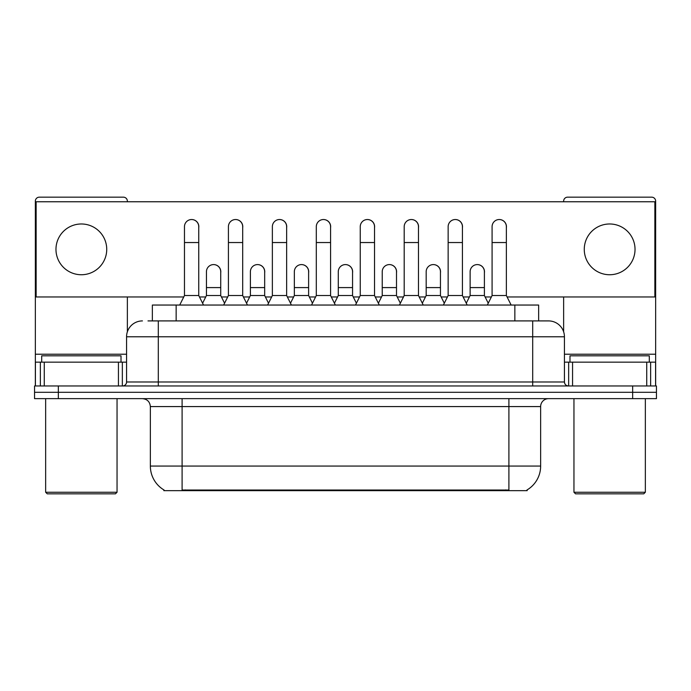 <?xml version="1.0" encoding="UTF-8"?>
<svg xmlns="http://www.w3.org/2000/svg" width="691" height="691" viewBox="0 0 691 691"><rect width="100%" height="100%" fill="white"/><g stroke="black" fill="none" stroke-linecap="round" stroke-linejoin="round"><path stroke-width="1.04" d="M152.357 320.909L152.357 305.042L538.643 305.042L538.643 320.909M527.155 489.884L527.155 490.662L163.845 490.662L163.845 489.884M164.087 490.023A27.761 27.761 0 0 1 150.362 466.071L182.096 466.071L182.096 490.023L508.904 490.023L508.904 466.071L540.638 466.071L540.638 406.576A7.929 7.929 0 0 1 548.568 398.647M150.362 466.071L150.362 406.576C149.895 401.765 147.252 399.122 142.432 398.647M526.913 490.023A27.761 27.761 0 0 0 540.638 466.071M58.346 385.958L656.45 385.958L656.45 392.298L34.55 392.298L34.55 398.647L58.346 398.647L58.346 392.298L34.55 392.298L34.55 385.958L58.346 385.958L58.346 392.298L656.45 392.298L656.45 398.647L58.346 398.647M148.349 320.909L548.568 320.909A15.867 15.867 0 0 1 564.435 336.776L564.435 381.985C564.651 384.377 565.972 385.699 568.399 385.958M147.986 320.909L158.299 320.909L158.299 336.776L126.565 336.776L126.565 381.985A3.965 3.965 0 0 1 122.601 385.958M142.432 320.909A15.867 15.867 0 0 0 126.565 336.776M548.326 320.909L543.014 320.909M179.712 305.042L184.471 295.523L198.749 295.523L203.508 305.042M198.749 295.523L198.749 226.674A7.143 7.143 0 0 0 191.614 219.531A7.143 7.143 0 0 1 192.063 219.548M184.471 295.523L184.471 242.541L198.749 242.541M184.471 242.541L184.471 226.674A7.143 7.143 0 0 1 191.614 219.531M202.601 303.219L206.445 295.523L220.723 295.523L224.566 303.219M220.723 295.523L220.723 271.727A7.143 7.143 0 0 0 214.029 264.601A7.143 7.143 0 0 1 220.723 271.727M206.445 295.523L206.445 287.594L220.723 287.594M206.445 287.594L206.445 271.727A7.143 7.143 0 0 1 214.029 264.601M223.659 305.042L228.419 295.523L242.696 295.523L247.456 305.042M242.696 295.523L242.696 226.674A7.143 7.143 0 0 0 235.553 219.531A7.143 7.143 0 0 1 236.002 219.548M228.419 295.523L228.419 242.541L242.696 242.541M228.419 242.541L228.419 226.674A7.143 7.143 0 0 1 235.553 219.531M267.607 305.042L272.366 295.523L286.644 295.523L291.403 305.042M286.644 295.523L286.644 226.674A7.143 7.143 0 0 0 279.501 219.531A7.143 7.143 0 0 1 279.95 219.548M272.366 295.523L272.366 242.541L286.644 242.541M272.366 242.541L272.366 226.674A7.143 7.143 0 0 1 279.501 219.531M311.546 305.042L316.305 295.523L330.583 295.523L335.342 305.042M330.583 295.523L330.583 226.674A7.143 7.143 0 0 0 323.448 219.531A7.143 7.143 0 0 1 323.898 219.548M316.305 295.523L316.305 242.541L330.583 242.541M316.305 242.541L316.305 226.674A7.143 7.143 0 0 1 323.448 219.531M355.494 305.042L360.253 295.523L374.531 295.523L379.29 305.042M374.531 295.523L374.531 226.674A7.143 7.143 0 0 0 367.396 219.531A7.143 7.143 0 0 1 367.845 219.548M360.253 295.523L360.253 242.541L374.531 242.541M360.253 242.541L360.253 226.674A7.143 7.143 0 0 1 367.396 219.531M246.54 303.219L250.392 295.523L264.67 295.523L268.514 303.219M264.67 295.523L264.67 271.727A7.143 7.143 0 0 0 257.976 264.601A7.143 7.143 0 0 1 264.67 271.727M250.392 295.523L250.392 287.594L264.67 287.594M250.392 287.594L250.392 271.727A7.143 7.143 0 0 1 257.976 264.601M290.488 303.219L294.34 295.523L308.618 295.523L312.462 303.219M308.618 295.523L308.618 271.727A7.143 7.143 0 0 0 301.924 264.601A7.143 7.143 0 0 1 308.618 271.727M294.34 295.523L294.34 287.594L308.618 287.594M294.34 287.594L294.34 271.727A7.143 7.143 0 0 1 301.924 264.601M334.435 303.219L338.279 295.523L352.557 295.523L356.409 303.219M352.557 295.523L352.557 271.727A7.143 7.143 0 0 0 345.871 264.601A7.143 7.143 0 0 1 352.557 271.727M338.279 295.523L338.279 287.594L352.557 287.594M338.279 287.594L338.279 271.727A7.143 7.143 0 0 1 345.871 264.601M118.437 385.958L118.437 362.162L44.267 362.162L44.267 385.958M127.36 201.763L127.36 201.133A3.965 3.965 0 0 0 123.395 197.168L39.309 197.168A3.965 3.965 0 0 0 35.345 201.133L35.345 362.162L44.267 362.162M127.36 296.957L127.36 331.818M118.437 362.162L126.565 362.162M35.345 385.958L35.345 362.162M646.733 385.958L646.733 362.162L572.563 362.162L572.563 385.958M655.655 385.958L655.655 362.162L655.655 385.958M646.733 362.162L655.655 362.162L655.655 201.133A3.965 3.965 0 0 0 651.691 197.168L567.605 197.168A3.965 3.965 0 0 0 563.64 201.133L563.64 201.763M563.64 296.957L563.64 331.818M564.435 362.162L572.563 362.162M121.011 362.162L121.011 355.813L41.693 355.813L41.693 362.162M45.658 398.647L45.658 492.251L117.047 492.251L117.047 398.647M117.047 492.251L115.457 493.832L47.238 493.832L45.658 492.251M649.307 362.162L649.307 355.813L569.989 355.813L569.989 362.162M573.953 398.647L573.953 492.251L645.342 492.251L645.342 398.647M645.342 492.251L643.762 493.832L575.543 493.832L573.953 492.251M484.4 272.79A7.143 7.143 0 0 0 477.3 264.593M440.452 272.79A7.143 7.143 0 0 0 433.352 264.593M396.504 272.79A7.143 7.143 0 0 0 389.404 264.593M499.308 219.531A7.143 7.143 0 0 0 499.273 219.531A7.143 7.143 0 0 1 506.365 227.736M462.426 227.736A7.143 7.143 0 0 0 455.326 219.531M352.557 272.79A7.143 7.143 0 0 0 345.457 264.593M301.552 264.593A7.143 7.143 0 0 0 301.518 264.593A7.143 7.143 0 0 1 308.618 272.79M264.67 272.79A7.143 7.143 0 0 0 257.57 264.593M374.531 227.736A7.143 7.143 0 0 0 367.431 219.531M330.583 227.736A7.143 7.143 0 0 0 323.492 219.531M286.644 227.736A7.143 7.143 0 0 0 279.544 219.531M242.696 227.736A7.143 7.143 0 0 0 235.596 219.531M418.478 227.736A7.143 7.143 0 0 0 411.378 219.531M220.723 272.79A7.143 7.143 0 0 0 213.623 264.593M198.749 227.736A7.143 7.143 0 0 0 191.649 219.531M609.652 223.979A25.386 25.386 0 0 0 584.266 249.356A25.386 25.386 0 0 0 609.652 274.742A25.386 25.386 0 0 0 635.029 249.356A25.386 25.386 0 0 0 609.652 223.979M81.348 223.979A25.386 25.386 0 0 0 55.971 249.356A25.386 25.386 0 0 0 81.348 274.742A25.386 25.386 0 0 0 106.734 249.356A25.386 25.386 0 0 0 81.348 223.979M507.082 296.957L654.861 296.957L654.861 201.763L36.139 201.763L36.139 296.957L183.754 296.957M199.466 296.957L205.728 296.957M221.44 296.957L227.702 296.957M243.413 296.957L249.676 296.957M265.379 296.957L271.649 296.957M287.352 296.957L293.623 296.957M309.326 296.957L315.597 296.957M331.3 296.957L337.571 296.957M353.274 296.957L359.545 296.957M375.248 296.957L381.51 296.957M397.221 296.957L403.484 296.957M419.195 296.957L425.457 296.957M441.169 296.957L447.431 296.957M463.134 296.957L469.405 296.957M485.108 296.957L491.379 296.957M399.441 305.042L404.2 295.523L418.478 295.523L423.238 305.042M418.478 295.523L418.478 226.674A7.143 7.143 0 0 0 411.335 219.531A7.143 7.143 0 0 1 411.784 219.548M404.2 295.523L404.2 242.541L418.478 242.541M404.2 242.541L404.2 226.674A7.143 7.143 0 0 1 411.335 219.531M443.389 305.042L448.148 295.523L462.426 295.523L467.185 305.042M462.426 295.523L462.426 226.674A7.143 7.143 0 0 0 455.283 219.531A7.143 7.143 0 0 1 455.732 219.548M448.148 295.523L448.148 242.541L462.426 242.541M448.148 242.541L448.148 226.674A7.143 7.143 0 0 1 455.283 219.531M487.328 305.042L492.087 295.523L506.365 295.523L511.133 305.042M506.365 295.523L506.365 226.674A7.143 7.143 0 0 0 499.23 219.531A7.143 7.143 0 0 1 499.679 219.548M492.087 295.523L492.087 242.541L506.365 242.541M492.087 242.541L492.087 226.674A7.143 7.143 0 0 1 499.23 219.531M378.383 303.219L382.227 295.523L396.504 295.523L400.357 303.219M396.504 295.523L396.504 271.727A7.143 7.143 0 0 0 389.81 264.601A7.143 7.143 0 0 1 396.504 271.727M382.227 295.523L382.227 287.594L396.504 287.594M382.227 287.594L382.227 271.727A7.143 7.143 0 0 1 389.81 264.601M422.322 303.219L426.174 295.523L440.452 295.523L444.296 303.219M440.452 295.523L440.452 271.727A7.143 7.143 0 0 0 433.758 264.601A7.143 7.143 0 0 1 440.452 271.727M426.174 295.523L426.174 287.594L440.452 287.594M426.174 287.594L426.174 271.727A7.143 7.143 0 0 1 433.758 264.601M466.27 303.219L470.122 295.523L484.4 295.523L488.243 303.219M484.4 295.523L484.4 271.727A7.143 7.143 0 0 0 477.706 264.601A7.143 7.143 0 0 1 484.4 271.727M470.122 295.523L470.122 287.594L484.4 287.594M470.122 287.594L470.122 271.727A7.143 7.143 0 0 1 477.706 264.601M505.734 490.662L505.734 489.884M185.266 490.662L185.266 489.884M176.153 320.909L176.153 305.042M514.847 320.909L514.847 305.042M508.904 398.647L508.904 406.576L150.362 406.576M540.638 406.576L508.904 406.576L508.904 466.071L182.096 466.071L182.096 398.647M632.654 398.647L632.654 385.958M158.299 385.958L158.299 381.985L564.435 381.985M126.565 381.985L158.299 381.985L158.299 336.776L532.701 336.776L532.701 385.958M564.435 336.776L532.701 336.776L532.701 320.909M126.565 354.224L35.345 354.224M122.342 362.162L122.342 385.958M35.405 362.162L35.405 385.958M40.363 385.958L40.363 362.162M655.655 354.224L564.435 354.224M655.595 385.958L655.595 362.162M650.637 362.162L650.637 385.958M568.658 385.958L568.658 362.162"/></g></svg>
